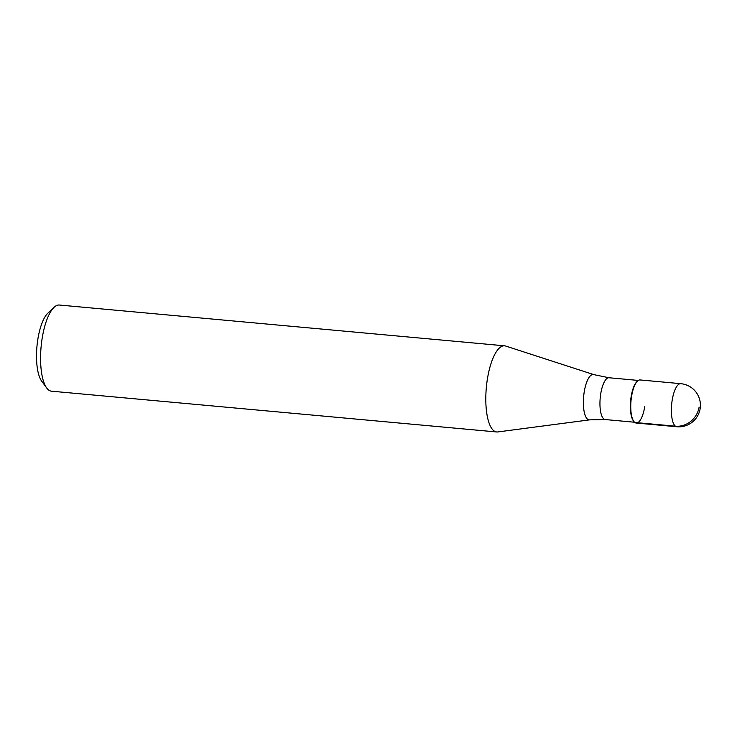 <?xml version="1.0" encoding="UTF-8"?>
<svg xmlns="http://www.w3.org/2000/svg" width="737" height="737" viewBox="0 0 737 737"><rect width="100%" height="100%" fill="white"/><g stroke="black" fill="none" stroke-linecap="round" stroke-linejoin="round"><path stroke-width="1.11" d="M640.14 379.951A21.631 7.186 95.2 0 0 631.545 396.552A21.631 7.186 95.2 0 0 636.188 423.029L676.824 426.751A21.631 7.186 -84.8 0 1 672.172 400.274A21.631 7.186 -84.8 0 1 680.767 383.673L640.14 379.951M633.792 421.417L633.323 420.763A20.986 6.974 -84.8 0 1 631.139 396.644A20.986 6.974 -84.8 0 1 636.906 381.655L637.487 381.103A21.631 7.186 -84.8 0 0 631.545 396.552A21.631 7.186 -84.8 0 0 633.792 421.417A21.631 7.186 -84.8 0 0 644.783 406.428M589.674 419.85L497.77 431.946A43.262 14.371 -84.8 0 1 496.692 431.965A43.262 14.371 -84.8 0 1 487.397 379.021A43.262 14.371 -84.8 0 1 504.578 345.819A43.262 14.371 -84.8 0 1 505.637 346.031L593.81 374.626A22.764 7.563 -84.8 0 0 584.211 391.992A22.764 7.563 -84.8 0 0 589.674 419.85L605.224 419.546L634.511 422.227M504.578 345.819L59.356 305.035A43.262 14.371 95.2 0 0 54.059 307.329A43.262 14.371 95.2 0 0 42.175 338.237A43.262 14.371 95.2 0 0 46.68 387.966A43.262 14.371 95.2 0 0 51.461 391.181L496.692 431.965M54.059 307.329L47.877 313.161A36.445 12.105 95.2 0 0 37.854 339.204A36.445 12.105 95.2 0 0 41.65 381.103L46.68 387.966M699.109 407.073A21.631 19.991 126.7 0 1 675.433 426.189L634.806 422.467M638.343 380.439L609.057 377.759A20.986 6.974 95.2 0 0 600.719 393.862A20.986 6.974 95.2 0 0 605.224 419.546M676.824 426.751A21.631 21.631 0 0 0 700.15 408.63A21.631 21.631 0 0 0 680.767 383.673M609.057 377.759L593.81 374.626"/></g></svg>
